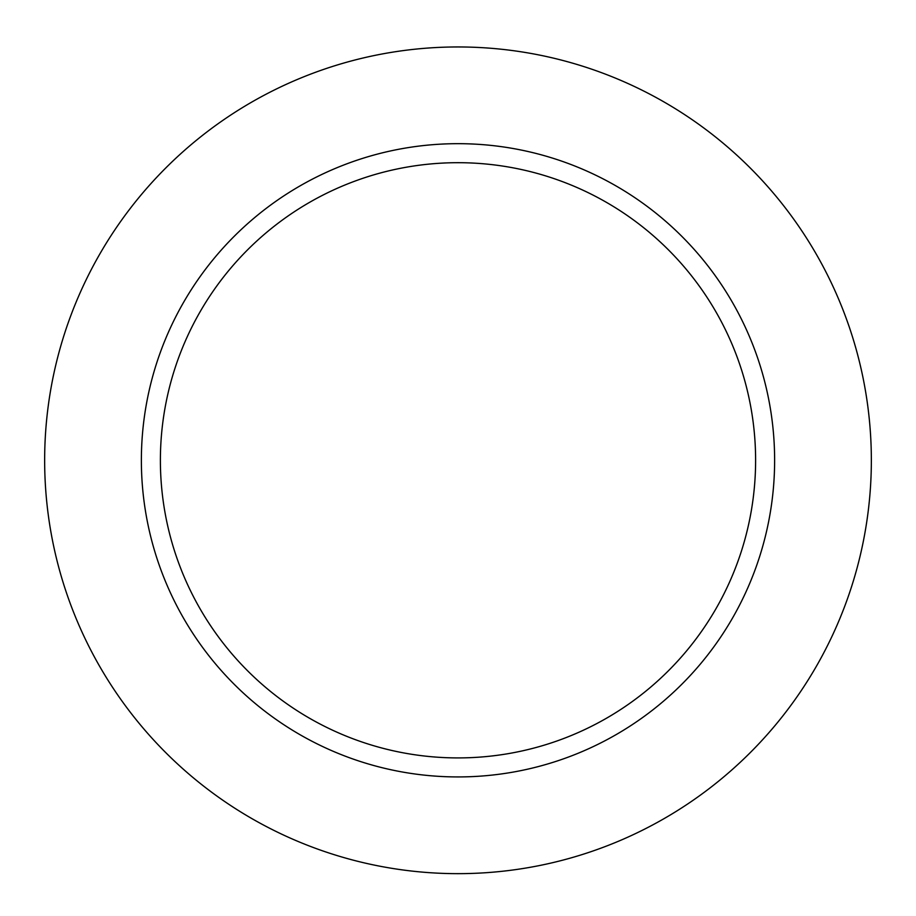 <?xml version="1.0" encoding="UTF-8"?>
<svg xmlns="http://www.w3.org/2000/svg" width="916" height="916" viewBox="0 0 916 916"><rect width="100%" height="100%" fill="white"/><g stroke="black" fill="none" stroke-linecap="round" stroke-linejoin="round"><path stroke-width="1.37" d="M458 162.693A297.62 297.62 0 0 0 200.261 609.117A297.62 297.62 0 0 0 715.74 609.117A297.62 297.62 0 0 0 458 162.693M458 46.956A413.356 413.356 0 0 0 100.027 666.985A413.356 413.356 0 0 0 815.973 666.985A413.356 413.356 0 0 0 458 46.956M458 143.675A316.627 316.627 0 0 0 183.795 618.621A316.627 316.627 0 0 0 732.205 618.621A316.627 316.627 0 0 0 458 143.675"/></g></svg>
